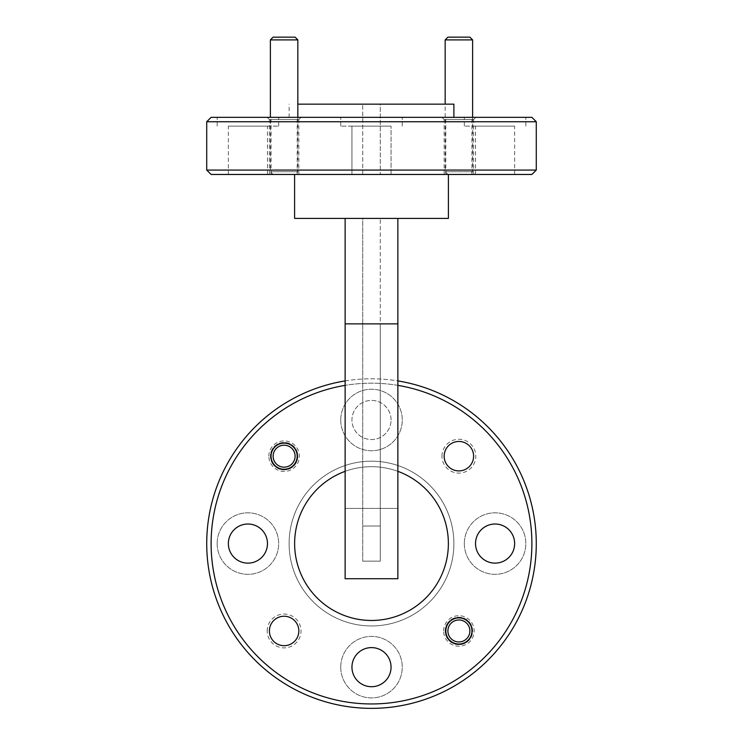 <?xml version="1.0" encoding="UTF-8"?>
<svg xmlns="http://www.w3.org/2000/svg" width="743" height="743" viewBox="0 0 743 743"><rect width="100%" height="100%" fill="white"/><g stroke="black" fill="none" stroke-linecap="round" stroke-linejoin="round"><path stroke-width="0.56" stroke-dasharray="3.71 2.79" d="M268.845 456.183A15.269 15.269 0 0 1 284.114 440.915A15.269 15.269 0 0 1 299.383 456.183A15.269 15.269 0 0 1 284.114 471.452A15.269 15.269 0 0 1 268.845 456.183M271.037 456.183A13.077 13.077 0 0 1 284.114 443.116A13.077 13.077 0 0 1 297.181 456.183A13.077 13.077 0 0 1 284.114 469.26A13.077 13.077 0 0 1 271.037 456.183M443.617 630.965A15.269 15.269 0 0 1 458.886 615.696A15.269 15.269 0 0 1 474.155 630.965A15.269 15.269 0 0 1 458.886 646.234A15.269 15.269 0 0 1 443.617 630.965M445.819 630.965A13.077 13.077 0 0 1 458.886 617.888A13.077 13.077 0 0 1 471.963 630.965A13.077 13.077 0 0 1 458.886 644.032A13.077 13.077 0 0 1 445.819 630.965M297.181 174.466L271.037 174.466L297.181 174.466L297.181 119.539L271.037 119.539L268.845 117.338L299.383 117.338L268.845 117.338M271.037 174.466L271.037 119.539L297.181 119.539L299.383 117.338M471.963 174.466L445.819 174.466L471.963 174.466L471.963 119.539L445.819 119.539L443.617 117.338L474.155 117.338L443.617 117.338M445.819 174.466L445.819 119.539L471.963 119.539L474.155 117.338M267.192 630.965A16.922 16.922 0 0 1 284.114 614.043A16.922 16.922 0 0 1 301.026 630.965A16.922 16.922 0 0 1 284.114 647.877A16.922 16.922 0 0 1 267.192 630.965M269.393 630.965A14.721 14.721 0 0 1 284.114 616.244A14.721 14.721 0 0 1 298.835 630.965A14.721 14.721 0 0 1 284.114 645.686A14.721 14.721 0 0 1 269.393 630.965M441.974 456.183A16.922 16.922 0 0 1 458.886 439.271A16.922 16.922 0 0 1 475.808 456.183A16.922 16.922 0 0 1 458.886 473.105A16.922 16.922 0 0 1 441.974 456.183M444.165 456.183A14.721 14.721 0 0 1 458.886 441.463A14.721 14.721 0 0 1 473.607 456.183A14.721 14.721 0 0 1 458.886 470.904A14.721 14.721 0 0 1 444.165 456.183M298.835 174.466L269.393 174.466L298.835 174.466L298.835 119.539L269.393 119.539L267.192 117.338L301.026 117.338L267.192 117.338M269.393 174.466L269.393 119.539L298.835 119.539L301.026 117.338M473.607 174.466L444.165 174.466L473.607 174.466L473.607 119.539L444.165 119.539L441.974 117.338L475.808 117.338L441.974 117.338M444.165 174.466L444.165 119.539L473.607 119.539L475.808 117.338M340.74 419.99A30.76 30.76 0 0 1 371.5 389.23A30.76 30.76 0 0 1 402.26 419.99A30.76 30.76 0 0 1 371.5 450.75A30.76 30.76 0 0 1 340.74 419.99A30.76 30.76 0 0 1 371.5 389.23A30.76 30.76 0 0 1 402.26 419.99A30.76 30.76 0 0 1 371.5 450.75A30.76 30.76 0 0 1 340.74 419.99M464.329 543.57A30.76 30.76 0 0 1 495.089 512.819A30.76 30.76 0 0 1 525.84 543.57A30.76 30.76 0 0 1 495.089 574.33A30.76 30.76 0 0 1 464.329 543.57A30.76 30.76 0 0 1 495.089 512.819A30.76 30.76 0 0 1 525.84 543.57A30.76 30.76 0 0 1 495.089 574.33A30.76 30.76 0 0 1 464.329 543.57M217.16 543.57A30.76 30.76 0 0 1 247.911 512.819A30.76 30.76 0 0 1 278.671 543.57A30.76 30.76 0 0 1 247.911 574.33A30.76 30.76 0 0 1 217.16 543.57A30.76 30.76 0 0 1 247.911 512.819A30.76 30.76 0 0 1 278.671 543.57A30.76 30.76 0 0 1 247.911 574.33A30.76 30.76 0 0 1 217.16 543.57M340.74 667.158A30.76 30.76 0 0 1 371.5 636.398A30.76 30.76 0 0 1 402.26 667.158A30.76 30.76 0 0 1 371.5 697.918A30.76 30.76 0 0 1 340.74 667.158A30.76 30.76 0 0 1 371.5 636.398A30.76 30.76 0 0 1 402.26 667.158A30.76 30.76 0 0 1 371.5 697.918A30.76 30.76 0 0 1 340.74 667.158M371.5 117.338L453.889 117.338L371.5 117.338M371.5 126.134L340.74 126.134L371.5 126.134M247.911 117.338L278.671 117.338L247.911 117.338M247.911 126.134L278.671 126.134L247.911 126.134M495.089 117.338L464.329 117.338L495.089 117.338M495.089 126.134L464.329 126.134L495.089 126.134M531.886 543.57A160.386 160.386 0 0 1 371.5 703.955A160.386 160.386 0 0 1 211.114 543.57A160.386 160.386 0 0 1 371.5 383.184A160.386 160.386 0 0 1 531.886 543.57M206.721 543.57A164.779 164.779 0 0 0 371.5 708.358A164.779 164.779 0 0 0 536.279 543.57A164.779 164.779 0 0 0 371.5 378.791A164.779 164.779 0 0 0 206.721 543.57M536.279 170.073L206.721 170.073M206.721 121.741L536.279 121.741M453.889 104.159L297.841 104.159M294.599 218.405L448.4 218.405M371.5 174.466L448.4 174.466L371.5 174.466M453.889 543.57A82.389 82.389 0 0 1 371.5 625.959A82.389 82.389 0 0 1 289.111 543.57A82.389 82.389 0 0 1 371.5 461.18A82.389 82.389 0 0 1 453.889 543.57A82.389 82.389 0 0 1 371.5 625.959A82.389 82.389 0 0 1 289.111 543.57A82.389 82.389 0 0 1 371.5 461.18A82.389 82.389 0 0 1 453.889 543.57M294.599 543.57A76.9 76.9 0 0 0 371.5 620.47A76.9 76.9 0 0 0 448.4 543.57A76.9 76.9 0 0 0 371.5 466.678A76.9 76.9 0 0 0 294.599 543.57M475.529 174.466L514.639 174.466L475.529 174.466L475.529 126.134L514.639 126.134L475.529 126.134M514.639 174.466L514.639 126.134M351.95 174.466L351.95 126.134L391.05 126.134L351.95 126.134L391.05 126.134L351.95 126.134L351.95 174.466L391.05 174.466L391.05 126.134L391.05 174.466L351.95 174.466M228.361 174.466L267.471 174.466L228.361 174.466L228.361 126.134L267.471 126.134L228.361 126.134M267.471 174.466L267.471 126.134M391.05 667.158A19.55 19.55 0 0 0 371.5 647.608A19.55 19.55 0 0 0 351.95 667.158A19.55 19.55 0 0 0 371.5 686.708A19.55 19.55 0 0 0 391.05 667.158M267.471 543.57A19.55 19.55 0 0 0 247.911 524.019A19.55 19.55 0 0 0 228.361 543.57A19.55 19.55 0 0 0 247.911 563.129A19.55 19.55 0 0 0 267.471 543.57M514.639 543.57A19.55 19.55 0 0 0 495.089 524.019A19.55 19.55 0 0 0 475.529 543.57A19.55 19.55 0 0 0 495.089 563.129A19.55 19.55 0 0 0 514.639 543.57M391.05 419.99A19.55 19.55 0 0 0 371.5 400.431A19.55 19.55 0 0 0 351.95 419.99A19.55 19.55 0 0 0 371.5 439.54A19.55 19.55 0 0 0 391.05 419.99A19.55 19.55 0 0 0 371.5 400.431A19.55 19.55 0 0 0 351.95 419.99A19.55 19.55 0 0 0 371.5 439.54A19.55 19.55 0 0 0 391.05 419.99M397.867 218.405L345.133 218.405L397.867 218.405L397.867 578.723L345.133 578.723L345.133 218.405M345.133 508.416L397.867 508.416L345.133 508.416M397.867 471.341A76.9 76.9 0 0 0 345.133 471.341M362.714 561.151L380.286 561.151L380.286 525.998L362.714 525.998L362.714 561.151L362.714 525.998L380.286 525.998L380.286 561.151L362.714 561.151L362.714 323.864L362.714 561.151L380.286 561.151L380.286 525.998L362.714 525.998L380.286 525.998L380.286 323.864L380.286 561.151L362.714 561.151M345.133 380.918A164.779 164.779 0 0 1 397.867 380.918M397.867 385.366A160.386 160.386 0 0 0 345.133 385.366M380.286 104.159L362.714 104.159L380.286 104.159L380.286 174.466L380.286 104.159M362.714 174.466L362.714 104.159L362.714 174.466L380.286 174.466L362.714 174.466M531.886 117.338L211.114 117.338M211.114 174.466L531.886 174.466M362.714 323.864L362.714 218.405L380.286 218.405L362.714 218.405L362.714 323.864L380.286 323.864L380.286 218.405L380.286 323.864L362.714 323.864M467.951 637.169A10.987 10.987 0 0 1 452.682 640.029A10.987 10.987 0 0 1 449.821 624.761A10.987 10.987 0 0 1 465.09 621.891A10.987 10.987 0 0 1 467.951 637.169M447.555 623.21A13.736 13.736 0 0 0 451.131 642.296A13.736 13.736 0 0 0 470.217 638.72A13.736 13.736 0 0 1 451.131 642.296A13.736 13.736 0 0 1 447.555 623.21A13.736 13.736 0 0 1 466.641 619.625A13.736 13.736 0 0 1 470.217 638.72A13.736 13.736 0 0 0 466.641 619.625A13.736 13.736 0 0 0 447.555 623.21M293.318 450.184A10.987 10.987 0 0 1 290.114 465.387A10.987 10.987 0 0 1 274.91 462.183A10.987 10.987 0 0 1 278.114 446.98A10.987 10.987 0 0 1 293.318 450.184M272.607 463.678A13.736 13.736 0 0 0 291.609 467.691A13.736 13.736 0 0 0 295.621 448.688A13.736 13.736 0 0 1 291.609 467.691A13.736 13.736 0 0 1 272.607 463.678A13.736 13.736 0 0 1 276.619 444.685A13.736 13.736 0 0 1 295.621 448.688A13.736 13.736 0 0 0 276.619 444.685A13.736 13.736 0 0 0 272.607 463.678M295.101 37.15L273.127 37.15M270.378 39.899L297.841 39.899M294.497 174.466L273.127 174.466L294.497 174.466M271.13 171.717L297.841 171.717L271.13 171.717M469.873 37.15L447.899 37.15M445.159 39.899L472.622 39.899M469.27 174.466L447.899 174.466L469.27 174.466M445.902 171.717L472.622 171.717L445.902 171.717M345.133 323.864L397.867 323.864M340.74 126.134L340.74 117.338L340.74 126.134M217.16 126.134L217.16 117.338M464.329 126.134L464.329 117.338M289.111 117.338L289.111 104.159M525.84 126.134L525.84 117.338M402.26 126.134L402.26 117.338L402.26 126.134M278.671 126.134L278.671 117.338M273.127 174.466L270.378 171.717L270.378 117.338M297.841 117.338L297.841 171.717L295.101 174.466M447.899 174.466L445.159 171.717L445.159 104.159M472.622 117.338L472.622 171.717L469.873 174.466"/><path stroke-width="1.11" d="M297.181 456.183A13.077 13.077 0 0 0 284.114 443.116A13.077 13.077 0 0 0 271.037 456.183A13.077 13.077 0 0 0 284.114 469.26A13.077 13.077 0 0 0 297.181 456.183M471.963 630.965A13.077 13.077 0 0 0 458.886 617.888A13.077 13.077 0 0 0 445.819 630.965A13.077 13.077 0 0 0 458.886 644.032A13.077 13.077 0 0 0 471.963 630.965M298.835 630.965A14.721 14.721 0 0 0 284.114 616.244A14.721 14.721 0 0 0 269.393 630.965A14.721 14.721 0 0 0 284.114 645.686A14.721 14.721 0 0 0 298.835 630.965M473.607 456.183A14.721 14.721 0 0 0 458.886 441.463A14.721 14.721 0 0 0 444.165 456.183A14.721 14.721 0 0 0 458.886 470.904A14.721 14.721 0 0 0 473.607 456.183M345.133 385.366A160.386 160.386 0 0 0 211.114 543.57A160.386 160.386 0 0 0 371.5 703.955A160.386 160.386 0 0 0 531.886 543.57A160.386 160.386 0 0 0 397.867 385.366M397.867 380.918A164.779 164.779 0 0 1 536.279 543.57A164.779 164.779 0 0 1 371.5 708.358A164.779 164.779 0 0 1 206.721 543.57A164.779 164.779 0 0 1 345.133 380.918M536.279 170.073L531.886 174.466L211.114 174.466L206.721 170.073L536.279 170.073L536.279 121.741L206.721 121.741L211.114 117.338L531.886 117.338L536.279 121.741M297.841 104.159L453.889 104.159L453.889 117.338M448.4 174.466L448.4 218.405L294.599 218.405L294.599 174.466M345.133 471.341A76.9 76.9 0 0 0 371.5 620.47A76.9 76.9 0 0 0 397.867 471.341M391.05 667.158A19.55 19.55 0 0 0 371.5 647.608A19.55 19.55 0 0 0 351.95 667.158A19.55 19.55 0 0 0 371.5 686.708A19.55 19.55 0 0 0 391.05 667.158M267.471 543.57A19.55 19.55 0 0 0 247.911 524.019A19.55 19.55 0 0 0 228.361 543.57A19.55 19.55 0 0 0 247.911 563.129A19.55 19.55 0 0 0 267.471 543.57M514.639 543.57A19.55 19.55 0 0 0 495.089 524.019A19.55 19.55 0 0 0 475.529 543.57A19.55 19.55 0 0 0 495.089 563.129A19.55 19.55 0 0 0 514.639 543.57M397.867 323.864L345.133 323.864L345.133 578.723L397.867 578.723L397.867 218.405M345.133 323.864L345.133 218.405M449.821 624.761A10.987 10.987 0 0 0 452.682 640.029A10.987 10.987 0 0 0 467.951 637.169A10.987 10.987 0 0 0 465.09 621.891A10.987 10.987 0 0 0 449.821 624.761M274.91 462.183A10.987 10.987 0 0 0 290.114 465.387A10.987 10.987 0 0 0 293.318 450.184A10.987 10.987 0 0 0 278.114 446.98A10.987 10.987 0 0 0 274.91 462.183M270.378 39.899L273.127 37.15L295.101 37.15L297.841 39.899L270.378 39.899L270.378 117.338M445.159 39.899L447.899 37.15L469.873 37.15L472.622 39.899L445.159 39.899L445.159 104.159M206.721 170.073L206.721 121.741M297.841 39.899L297.841 117.338M472.622 39.899L472.622 117.338"/></g></svg>
